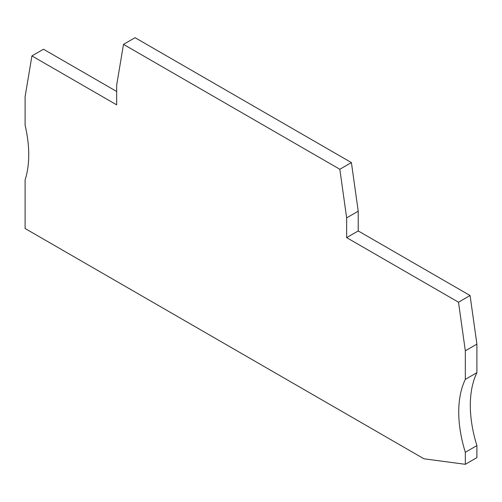 <?xml version="1.0" encoding="UTF-8"?>
<svg xmlns="http://www.w3.org/2000/svg" width="502" height="502" viewBox="0 0 502 502"><rect width="100%" height="100%" fill="white"/><g stroke="black" fill="none" stroke-linecap="round" stroke-linejoin="round"><path stroke-width="0.75" d="M339.829 169.274L123.492 44.371L135.069 37.688L351.406 162.585L339.829 169.274L346.65 217.874L346.65 237.628L458.502 302.204L465.323 350.804L465.323 379.368A111.639 64.457 -120 0 0 465.323 452.289L465.323 464.312L423.97 458.797L25.1 228.51L25.1 179.898A111.639 64.457 60 0 0 25.1 125.205L25.1 96.648L31.921 55.917L116.671 104.849L116.671 85.095L123.492 44.371M116.671 91.477L43.498 49.234L31.921 55.917M465.323 464.312L476.9 457.629L476.9 445.607A111.639 64.457 -120 0 1 476.9 372.685L476.9 344.121L470.079 295.521L358.227 230.939L358.227 211.191L351.406 162.585M476.9 344.121L465.323 350.804M476.9 372.685L465.323 379.368M476.9 445.607L465.323 452.289M358.227 211.191L346.65 217.874M358.227 230.939L346.65 237.628M470.079 295.521L458.502 302.204"/></g></svg>
